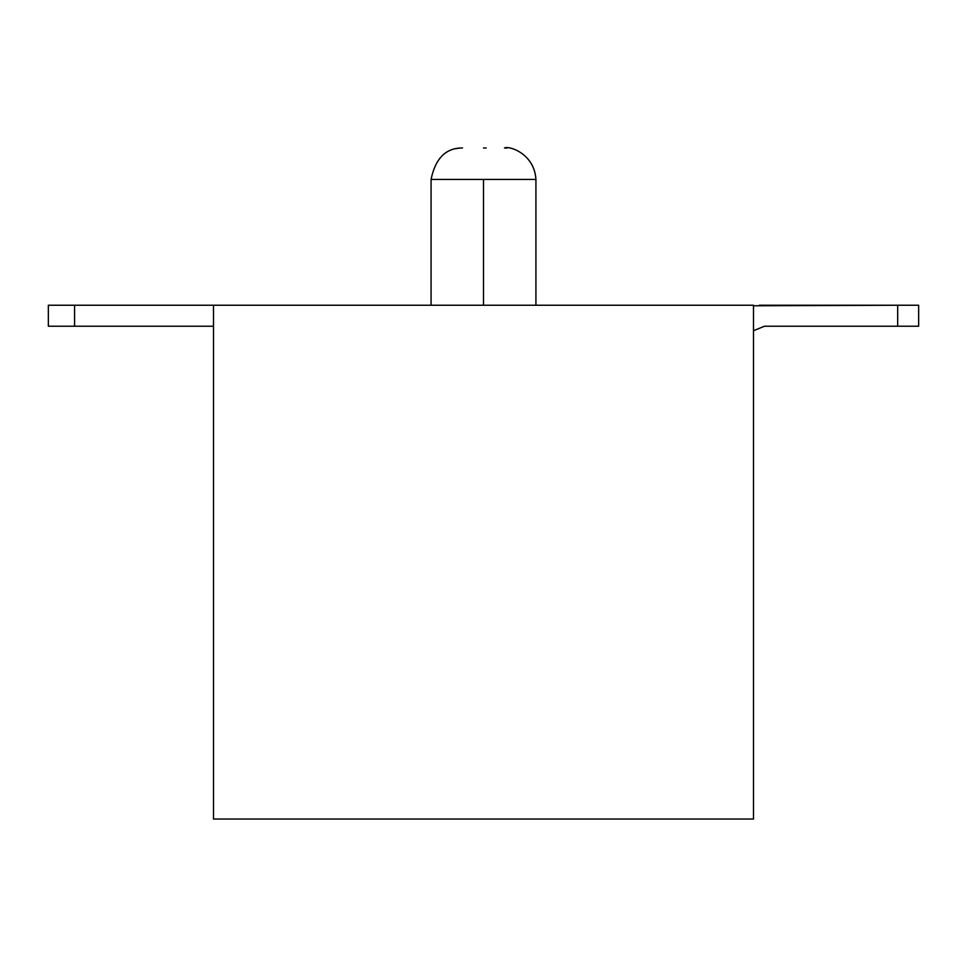 <?xml version="1.0" encoding="UTF-8"?>
<svg xmlns="http://www.w3.org/2000/svg" width="967" height="967" viewBox="0 0 967 967"><rect width="100%" height="100%" fill="white"/><g stroke="black" fill="none" stroke-linecap="round" stroke-linejoin="round"><path stroke-width="1.45" d="M213.502 305.246L753.498 305.246L753.498 819.037L213.502 819.037L213.502 305.246L74.568 305.246L74.568 326.217L213.502 326.217M483.5 147.963L486.171 147.963M764.51 326.217L753.498 330.714L764.51 326.217L753.498 330.714L764.51 326.217L753.498 330.714L764.51 326.217L753.498 330.714L764.51 326.217L753.498 330.714L764.51 326.217L753.498 330.714L764.51 326.217L897.678 326.217L897.678 305.246L753.498 305.777M897.678 326.217L918.65 326.217L918.65 305.246L759.264 305.246M74.568 326.217L48.35 326.217L48.35 305.246L74.568 305.246M483.5 305.246L483.5 179.415L431.077 179.415C435.416 158.334 445.896 147.854 462.528 147.963M483.5 179.415L535.923 179.415C534.413 153.596 509.065 145.558 504.472 147.963L507.083 148.072M456.098 148.628L459.518 148.108M431.077 305.246L431.077 179.415M535.923 305.246L535.923 179.415"/></g></svg>
